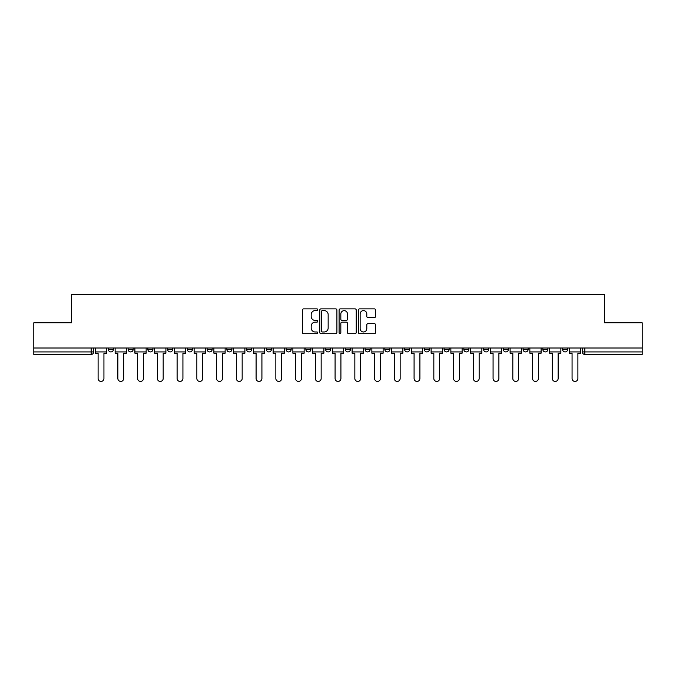 <?xml version="1.0" encoding="UTF-8"?>
<svg xmlns="http://www.w3.org/2000/svg" width="676" height="676" viewBox="0 0 676 676"><rect width="100%" height="100%" fill="white"/><g stroke="black" fill="none" stroke-linecap="round" stroke-linejoin="round"><path stroke-width="1.01" d="M317.745 309.735A0.87 0.87 0 0 0 316.875 308.864L303.676 308.864A1.242 1.242 0 0 0 302.434 310.107L302.434 332.474A1.242 1.242 0 0 0 303.676 333.716L316.875 333.716A0.87 0.87 0 0 0 317.745 332.845A0.87 0.87 0 0 0 316.875 331.975L315.168 331.975A3.98 3.98 0 0 1 311.188 328.004L311.188 326.136A3.98 3.98 0 0 1 315.168 322.156L316.875 322.156A0.87 0.87 0 0 0 317.745 321.286A0.87 0.87 0 0 0 316.875 320.424L315.168 320.424A3.98 3.98 0 0 1 311.188 316.444L311.188 314.577A3.98 3.98 0 0 1 315.168 310.605L316.875 310.605A0.87 0.87 0 0 0 317.745 309.735M503.333 349.391L503.333 348.005L503.333 349.391A2.535 2.535 0 0 0 505.859 351.926A2.535 2.535 0 0 1 503.333 349.391L508.394 349.391A2.535 2.535 0 0 1 505.859 351.926A2.535 2.535 0 0 0 508.394 349.391L508.394 348.005L508.394 349.391M325.595 348.005L325.595 349.391L330.657 349.391A2.535 2.535 0 0 1 328.122 351.926A2.535 2.535 0 0 1 325.595 349.391L325.595 348.005M266.352 348.005L266.352 349.391L271.414 349.391A2.535 2.535 0 0 1 268.879 351.926A2.535 2.535 0 0 1 266.352 349.391L266.352 348.005M226.849 348.005L226.849 349.391L231.919 349.391A2.535 2.535 0 0 1 229.384 351.926A2.535 2.535 0 0 1 226.849 349.391L226.849 348.005M207.101 348.005L207.101 349.391L212.171 349.391A2.535 2.535 0 0 1 209.636 351.926A2.535 2.535 0 0 1 207.101 349.391L207.101 348.005M167.606 348.005L167.606 349.391L172.667 349.391A2.535 2.535 0 0 1 170.141 351.926A2.535 2.535 0 0 1 167.606 349.391L167.606 348.005M374.318 317.627A1.242 1.242 0 0 0 375.56 316.385L375.56 310.107A1.242 1.242 0 0 0 374.318 308.864L359.649 308.864A1.242 1.242 0 0 0 358.407 310.107L358.407 332.474A1.242 1.242 0 0 0 359.649 333.716L374.318 333.716A1.242 1.242 0 0 0 375.56 332.474L375.56 324.894A1.242 1.242 0 0 0 374.318 323.652L368.04 323.652A1.242 1.242 0 0 0 366.798 324.894L366.798 328.654A3.321 3.321 0 0 1 363.477 331.975A3.321 3.321 0 0 1 360.147 328.654L360.147 313.926A3.321 3.321 0 0 1 363.477 310.605A3.321 3.321 0 0 1 366.798 313.926L366.798 316.385A1.242 1.242 0 0 0 368.04 317.627L374.318 317.627M33.8 348.005L33.8 322.807L71.521 322.807L71.521 294.575L604.479 294.575L604.479 322.807L642.2 322.807L642.2 348.005L33.8 348.005L33.8 351.926L93.677 351.926L93.677 348.005L93.677 351.926A2.535 2.535 0 0 1 91.15 354.461L33.8 354.461L33.8 351.926M336.91 310.107A1.242 1.242 0 0 0 335.668 308.864L321.007 308.864A1.242 1.242 0 0 0 319.765 310.107L319.765 332.474A1.242 1.242 0 0 0 321.007 333.716L335.668 333.716A1.242 1.242 0 0 0 336.91 332.474L336.91 310.107M340.332 308.864L354.993 308.864A1.242 1.242 0 0 1 356.235 310.107L356.235 332.474A1.242 1.242 0 0 1 354.993 333.716L348.715 333.716A1.242 1.242 0 0 1 347.472 332.474L347.472 323.398A1.242 1.242 0 0 0 346.23 322.156L342.073 322.156A1.242 1.242 0 0 0 340.831 323.398L340.831 332.845A0.87 0.87 0 0 1 339.96 333.716A0.87 0.87 0 0 1 339.09 332.845L339.09 310.107A1.242 1.242 0 0 1 340.332 308.864M582.323 348.005L582.323 351.926L642.2 351.926L642.2 354.461L584.85 354.461A2.535 2.535 0 0 1 582.323 351.926M642.2 348.005L642.2 351.926M562.576 348.005L562.576 349.391L567.637 349.391L567.637 348.005L567.637 349.391A2.535 2.535 0 0 1 565.102 351.926A2.535 2.535 0 0 1 562.576 349.391A2.535 2.535 0 0 0 565.102 351.926M547.89 348.005L547.89 349.391A2.535 2.535 0 0 1 545.355 351.926A2.535 2.535 0 0 1 542.828 349.391L547.89 349.391M542.828 348.005L542.828 349.391M523.08 348.005L523.08 349.391L528.142 349.391L528.142 348.005L528.142 349.391A2.535 2.535 0 0 1 525.607 351.926A2.535 2.535 0 0 1 523.08 349.391A2.535 2.535 0 0 0 525.607 351.926M483.577 348.005L483.577 349.391L488.647 349.391L488.647 348.005L488.647 349.391A2.535 2.535 0 0 1 486.112 351.926A2.535 2.535 0 0 1 483.577 349.391A2.535 2.535 0 0 0 486.112 351.926M468.899 349.391L468.899 348.005L468.899 349.391A2.535 2.535 0 0 1 466.364 351.926A2.535 2.535 0 0 1 463.829 349.391L468.899 349.391A2.535 2.535 0 0 1 466.364 351.926M463.829 348.005L463.829 349.391M449.151 348.005L449.151 349.391A2.535 2.535 0 0 1 446.616 351.926A2.535 2.535 0 0 1 444.081 349.391L449.151 349.391A2.535 2.535 0 0 1 446.616 351.926M444.081 348.005L444.081 349.391M429.395 348.005L429.395 349.391A2.535 2.535 0 0 1 426.869 351.926A2.535 2.535 0 0 1 424.334 349.391L429.395 349.391M424.334 348.005L424.334 349.391M409.648 348.005L409.648 349.391A2.535 2.535 0 0 1 407.121 351.926A2.535 2.535 0 0 1 404.586 349.391L409.648 349.391M404.586 348.005L404.586 349.391M389.9 348.005L389.9 349.391A2.535 2.535 0 0 1 387.373 351.926A2.535 2.535 0 0 1 384.838 349.391L389.9 349.391M384.838 348.005L384.838 349.391M370.152 348.005L370.152 349.391A2.535 2.535 0 0 1 367.626 351.926A2.535 2.535 0 0 1 365.091 349.391A2.535 2.535 0 0 0 367.626 351.926M365.091 348.005L365.091 349.391L370.152 349.391M350.405 348.005L350.405 349.391A2.535 2.535 0 0 1 347.878 351.926A2.535 2.535 0 0 1 345.343 349.391A2.535 2.535 0 0 0 347.878 351.926M345.343 348.005L345.343 349.391L350.405 349.391M330.657 348.005L330.657 349.391A2.535 2.535 0 0 1 328.122 351.926M310.909 348.005L310.909 349.391A2.535 2.535 0 0 1 308.374 351.926A2.535 2.535 0 0 1 305.848 349.391L310.909 349.391M305.848 348.005L305.848 349.391M291.162 348.005L291.162 349.391A2.535 2.535 0 0 1 288.627 351.926A2.535 2.535 0 0 1 286.1 349.391L291.162 349.391L291.162 348.005M286.1 348.005L286.1 349.391M271.414 348.005L271.414 349.391M251.666 348.005L251.666 349.391A2.535 2.535 0 0 1 249.131 351.926A2.535 2.535 0 0 1 246.605 349.391L251.666 349.391L251.666 348.005M246.605 348.005L246.605 349.391M231.919 348.005L231.919 349.391L231.919 348.005M212.171 349.391L212.171 348.005L212.171 349.391A2.535 2.535 0 0 1 209.636 351.926M192.423 348.005L192.423 349.391A2.535 2.535 0 0 1 189.888 351.926A2.535 2.535 0 0 1 187.353 349.391A2.535 2.535 0 0 0 189.888 351.926A2.535 2.535 0 0 0 192.423 349.391L192.423 348.005M187.353 348.005L187.353 349.391L192.423 349.391M172.667 348.005L172.667 349.391M152.92 348.005L152.92 349.391A2.535 2.535 0 0 1 150.393 351.926A2.535 2.535 0 0 1 147.858 349.391A2.535 2.535 0 0 0 150.393 351.926A2.535 2.535 0 0 0 152.92 349.391L147.858 349.391L147.858 348.005M128.11 348.005L128.11 349.391L133.172 349.391L133.172 348.005L133.172 349.391A2.535 2.535 0 0 1 130.645 351.926A2.535 2.535 0 0 1 128.11 349.391A2.535 2.535 0 0 0 130.645 351.926M108.363 348.005L108.363 349.391L113.424 349.391L113.424 348.005L113.424 349.391A2.535 2.535 0 0 1 110.898 351.926A2.535 2.535 0 0 1 108.363 349.391A2.535 2.535 0 0 0 110.898 351.926M91.15 348.005L91.15 354.461A2.535 2.535 0 0 0 93.677 351.926M322.376 310.605A0.87 0.87 0 0 0 321.506 311.475L321.506 331.105A0.87 0.87 0 0 0 322.376 331.975L324.176 331.975A3.98 3.98 0 0 0 328.156 328.004L328.156 314.577A3.98 3.98 0 0 0 324.176 310.605L322.376 310.605M347.472 313.994A3.321 3.321 0 0 0 344.152 310.664A3.321 3.321 0 0 0 340.831 313.994L340.831 319.173A1.242 1.242 0 0 0 342.073 320.424L346.23 320.424A1.242 1.242 0 0 0 347.472 319.173L347.472 313.994M95.384 351.926L95.384 353.193L98.104 353.193L98.104 378.509A2.915 2.915 0 0 0 101.02 381.425A2.915 2.915 0 0 0 103.935 378.509L103.935 353.193L106.656 353.193L106.656 351.926L95.384 351.926L95.384 348.005M106.656 351.926L106.656 348.005M115.131 351.926L115.131 353.193L117.861 353.193L117.861 378.509A2.915 2.915 0 0 0 120.767 381.425A2.915 2.915 0 0 0 123.683 378.509L123.683 353.193L126.404 353.193L126.404 351.926L115.131 351.926L115.131 348.005M126.404 351.926L126.404 348.005M134.887 351.926L134.887 353.193L137.608 353.193L137.608 378.509A2.915 2.915 0 0 0 140.515 381.425A2.915 2.915 0 0 0 143.43 378.509L143.43 353.193L146.151 353.193L146.151 351.926L134.887 351.926L134.887 348.005M146.151 351.926L146.151 348.005M154.635 351.926L154.635 353.193L157.356 353.193L157.356 378.509A2.915 2.915 0 0 0 160.263 381.425A2.915 2.915 0 0 0 163.178 378.509L163.178 353.193L165.899 353.193L165.899 351.926L154.635 351.926L154.635 348.005M165.899 351.926L165.899 348.005M174.383 351.926L174.383 353.193L177.104 353.193L177.104 378.509A2.915 2.915 0 0 0 180.01 381.425A2.915 2.915 0 0 0 182.926 378.509L182.926 353.193L185.646 353.193L185.646 351.926L174.383 351.926L174.383 348.005M185.646 351.926L185.646 348.005M194.13 351.926L194.13 353.193L196.851 353.193L196.851 378.509A2.915 2.915 0 0 0 199.758 381.425A2.915 2.915 0 0 0 202.673 378.509L202.673 353.193L205.394 353.193L205.394 351.926L194.13 351.926L194.13 348.005M205.394 351.926L205.394 348.005M213.878 351.926L213.878 353.193L216.599 353.193L216.599 378.509A2.915 2.915 0 0 0 219.514 381.425A2.915 2.915 0 0 0 222.421 378.509L222.421 353.193L225.142 353.193L225.142 351.926L213.878 351.926L213.878 348.005M225.142 351.926L225.142 348.005M233.626 351.926L233.626 353.193L236.346 353.193L236.346 378.509A2.915 2.915 0 0 0 239.262 381.425A2.915 2.915 0 0 0 242.169 378.509L242.169 353.193L244.889 353.193L244.889 351.926L233.626 351.926L233.626 348.005M244.889 351.926L244.889 348.005M253.373 351.926L253.373 353.193L256.094 353.193L256.094 378.509A2.915 2.915 0 0 0 259.009 381.425A2.915 2.915 0 0 0 261.916 378.509L261.916 353.193L264.637 353.193L264.637 351.926L253.373 351.926L253.373 348.005M264.637 351.926L264.637 348.005M273.121 351.926L273.121 353.193L275.842 353.193L275.842 378.509A2.915 2.915 0 0 0 278.757 381.425A2.915 2.915 0 0 0 281.664 378.509L281.664 353.193L284.385 353.193L284.385 351.926L273.121 351.926L273.121 348.005M284.385 351.926L284.385 348.005M292.869 351.926L292.869 353.193L295.589 353.193L295.589 378.509A2.915 2.915 0 0 0 298.505 381.425A2.915 2.915 0 0 0 301.411 378.509L301.411 353.193L304.141 353.193L304.141 351.926L292.869 351.926L292.869 348.005M304.141 351.926L304.141 348.005M312.616 351.926L312.616 353.193L315.337 353.193L315.337 378.509A2.915 2.915 0 0 0 318.252 381.425A2.915 2.915 0 0 0 321.159 378.509L321.159 353.193L323.889 353.193L323.889 351.926L312.616 351.926L312.616 348.005M323.889 351.926L323.889 348.005M332.364 351.926L332.364 353.193L335.085 353.193L335.085 378.509A2.915 2.915 0 0 0 338 381.425A2.915 2.915 0 0 0 340.915 378.509L340.915 353.193L343.636 353.193L343.636 351.926L332.364 351.926L332.364 348.005M343.636 351.926L343.636 348.005M352.111 351.926L352.111 353.193L354.841 353.193L354.841 378.509A2.915 2.915 0 0 0 357.748 381.425A2.915 2.915 0 0 0 360.663 378.509L360.663 353.193L363.384 353.193L363.384 351.926L352.111 351.926L352.111 348.005M363.384 351.926L363.384 348.005M371.859 351.926L371.859 353.193L374.589 353.193L374.589 378.509A2.915 2.915 0 0 0 377.495 381.425A2.915 2.915 0 0 0 380.411 378.509L380.411 353.193L383.131 353.193L383.131 351.926L371.859 351.926L371.859 348.005M383.131 351.926L383.131 348.005M391.615 351.926L391.615 353.193L394.336 353.193L394.336 378.509A2.915 2.915 0 0 0 397.243 381.425A2.915 2.915 0 0 0 400.158 378.509L400.158 353.193L402.879 353.193L402.879 351.926L391.615 351.926L391.615 348.005M402.879 351.926L402.879 348.005M411.363 351.926L411.363 353.193L414.084 353.193L414.084 378.509A2.915 2.915 0 0 0 416.991 381.425A2.915 2.915 0 0 0 419.906 378.509L419.906 353.193L422.627 353.193L422.627 351.926L411.363 351.926L411.363 348.005M422.627 351.926L422.627 348.005M431.111 351.926L431.111 353.193L433.831 353.193L433.831 378.509A2.915 2.915 0 0 0 436.738 381.425A2.915 2.915 0 0 0 439.653 378.509L439.653 353.193L442.374 353.193L442.374 351.926L431.111 351.926L431.111 348.005M442.374 351.926L442.374 348.005M450.858 351.926L450.858 353.193L453.579 353.193L453.579 378.509A2.915 2.915 0 0 0 456.486 381.425A2.915 2.915 0 0 0 459.401 378.509L459.401 353.193L462.122 353.193L462.122 351.926L450.858 351.926L450.858 348.005M462.122 351.926L462.122 348.005M470.606 351.926L470.606 353.193L473.327 353.193L473.327 378.509A2.915 2.915 0 0 0 476.242 381.425A2.915 2.915 0 0 0 479.149 378.509L479.149 353.193L481.87 353.193L481.87 351.926L470.606 351.926L470.606 348.005M481.87 351.926L481.87 348.005M490.353 351.926L490.353 353.193L493.074 353.193L493.074 378.509A2.915 2.915 0 0 0 495.99 381.425A2.915 2.915 0 0 0 498.896 378.509L498.896 353.193L501.617 353.193L501.617 351.926L490.353 351.926L490.353 348.005M501.617 351.926L501.617 348.005M510.101 351.926L510.101 353.193L512.822 353.193L512.822 378.509A2.915 2.915 0 0 0 515.737 381.425A2.915 2.915 0 0 0 518.644 378.509L518.644 353.193L521.365 353.193L521.365 351.926L510.101 351.926L510.101 348.005M521.365 351.926L521.365 348.005M529.849 351.926L529.849 353.193L532.57 353.193L532.57 378.509A2.915 2.915 0 0 0 535.485 381.425A2.915 2.915 0 0 0 538.392 378.509L538.392 353.193L541.113 353.193L541.113 351.926L529.849 351.926L529.849 348.005M541.113 351.926L541.113 348.005M549.596 351.926L549.596 353.193L552.317 353.193L552.317 378.509A2.915 2.915 0 0 0 555.233 381.425A2.915 2.915 0 0 0 558.139 378.509L558.139 353.193L560.869 353.193L560.869 351.926L549.596 351.926L549.596 348.005M560.869 351.926L560.869 348.005M569.344 351.926L569.344 353.193L572.065 353.193L572.065 378.509A2.915 2.915 0 0 0 574.98 381.425A2.915 2.915 0 0 0 577.895 378.509L577.895 353.193L580.616 353.193L580.616 351.926L569.344 351.926L569.344 348.005M580.616 351.926L580.616 348.005M584.85 348.005L584.85 354.461"/></g></svg>
